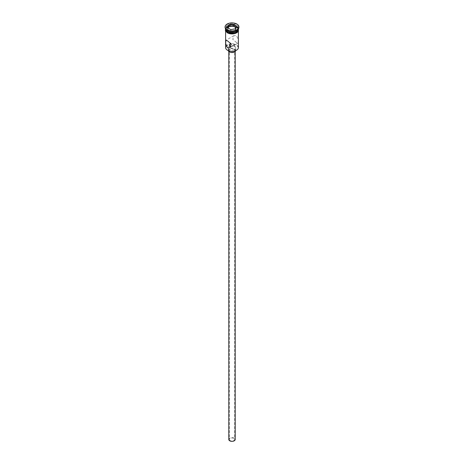 <?xml version="1.0" encoding="UTF-8"?>
<svg xmlns="http://www.w3.org/2000/svg" width="464" height="464" viewBox="0 0 464 464"><rect width="100%" height="100%" fill="white"/><g stroke="black" fill="none" stroke-linecap="round" stroke-linejoin="round"><path stroke-width="0.35" stroke-dasharray="2.32 1.74" d="M227.627 50.309A6.183 3.567 180 0 1 227.627 45.263A6.183 3.567 180 0 1 236.373 45.263A6.183 3.567 180 0 1 236.449 50.269M238.397 47.612A6.397 3.695 0 0 0 236.524 45.002A6.397 3.695 0 0 0 229.552 44.202A6.397 3.695 0 0 0 225.603 47.612M230.115 440.58A2.668 1.537 180 0 1 229.332 439.495A2.668 1.537 180 0 1 230.979 438.074A2.668 1.537 180 0 1 233.885 438.405A2.668 1.537 180 0 1 234.668 439.495A2.668 1.537 180 0 1 233.021 440.916A2.668 1.537 180 0 1 230.115 440.58M231.35 46.487L234.668 44.817L233.885 44.086L230.544 43.158M228.804 439.495A3.196 1.844 180 0 1 230.776 437.79A3.196 1.844 180 0 1 234.262 438.19A3.196 1.844 180 0 1 235.196 439.495M234.262 49.091A3.196 1.844 180 0 1 235.196 50.396A3.196 1.844 180 0 1 233.224 52.107A3.196 1.844 180 0 1 229.738 51.707A3.196 1.844 180 0 1 228.804 50.396A3.196 1.844 180 0 1 230.776 48.691A3.196 1.844 180 0 1 234.262 49.091M228.294 50.646A3.729 2.152 180 0 1 228.271 50.396A3.729 2.152 180 0 1 230.573 48.407A3.729 2.152 180 0 1 234.639 48.877A3.729 2.152 180 0 1 235.729 50.396A3.729 2.152 180 0 1 235.706 50.646M234.639 46.267A3.729 2.152 180 0 1 235.729 47.786A3.729 2.152 180 0 1 233.427 49.776A3.729 2.152 180 0 1 229.361 49.312A3.729 2.152 180 0 1 228.271 47.786A3.729 2.152 180 0 1 230.573 45.797A3.729 2.152 180 0 1 234.639 46.267M236.524 42.566L232.795 39.388L233.856 35.699L236.524 35.6L238.345 39.887L238.119 43.082L236.524 42.566M236.408 31.314A6.078 3.509 0 0 0 236.298 26.419A6.078 3.509 0 0 0 227.702 26.419A6.078 3.509 0 0 0 227.702 31.378M238.38 28.89A6.397 3.695 0 0 0 238.397 28.635A6.397 3.695 0 0 0 236.524 26.025A6.397 3.695 0 0 0 229.552 25.224A6.397 3.695 0 0 0 225.603 28.635A6.397 3.695 0 0 0 225.62 28.89M236.524 30.38A6.397 3.695 0 0 0 238.397 27.765A6.397 3.695 0 0 0 236.524 25.155A6.397 3.695 0 0 0 229.552 24.354A6.397 3.695 0 0 0 225.603 27.765A6.397 3.695 0 0 0 227.476 30.38M238.931 27.33A6.931 4.002 0 0 0 236.901 24.505A6.931 4.002 0 0 0 229.349 23.635A6.931 4.002 0 0 0 225.069 27.33M227.476 32.816A6.397 3.695 0 0 0 234.448 33.617A6.397 3.695 0 0 0 238.397 30.206A6.397 3.695 0 0 0 236.524 27.591A6.397 3.695 0 0 0 229.552 26.79A6.397 3.695 0 0 0 225.603 30.206A6.397 3.695 0 0 0 227.476 32.816M238.397 29.771A6.397 3.695 0 0 0 236.524 27.156A6.397 3.695 0 0 0 229.552 26.355A6.397 3.695 0 0 0 225.603 29.771M238.397 28.872A6.397 3.695 0 0 0 236.524 26.286A6.397 3.695 0 0 0 229.576 25.479A6.397 3.695 0 0 0 225.603 28.872M228.172 28.084L227.598 29.319L230.823 31.175L230.823 29.609L235.242 28.878M230.823 31.175L235.219 30.496L235.393 28.855M227.598 29.319L227.598 27.753L230.759 29.574M235.219 30.496L236.402 27.956L236.402 26.39M236.402 27.956L235.828 27.625M227.441 32.84A6.45 3.724 180 0 1 227.441 27.573A6.45 3.724 180 0 1 236.559 27.573A6.45 3.724 180 0 1 238.438 29.986M238.397 29.29A6.45 3.724 0 0 0 236.559 27.138A6.45 3.724 0 0 0 229.918 26.245A6.45 3.724 0 0 0 225.603 29.29M229.332 44.817L229.332 439.495M235.196 51.51L235.196 50.396M235.729 50.396L235.729 47.786M233.856 35.699L225.881 40.304M238.397 31.216L238.397 30.206M238.397 28.635L238.397 27.765M225.568 28.826L230.33 26.117L236.692 27.121L238.432 28.826M225.603 28.635L225.603 27.765M225.603 31.216L225.603 30.206M238.119 43.082L230.144 47.688M228.271 50.396L228.271 47.786M228.804 51.51L228.804 50.396M234.668 44.817L234.668 439.495"/><path stroke-width="0.7" d="M236.449 50.269A6.183 3.567 180 0 1 236.373 50.309A6.183 3.567 180 0 1 227.627 50.309L227.476 50.222A6.397 3.695 0 0 0 236.524 50.222A6.397 3.695 0 0 0 238.397 47.612L238.397 31.216M230.544 43.158L229.332 44.817L230.115 46.267L231.35 46.487M235.196 51.51L235.196 439.495A3.196 1.844 180 0 1 233.224 441.2A3.196 1.844 180 0 1 229.738 440.8A3.196 1.844 180 0 1 228.804 439.495L228.804 51.51M235.706 50.646A3.729 2.152 180 0 1 233.23 52.432A3.729 2.152 180 0 1 229.361 51.922A3.729 2.152 180 0 1 228.294 50.646M227.476 40.826L225.881 40.304L225.655 43.506L227.476 47.786L230.144 47.688L231.211 44.01L227.476 40.826M225.62 28.89A6.397 3.695 0 0 0 227.476 31.25L227.702 31.378A6.078 3.509 0 0 0 236.298 31.378A6.078 3.509 0 0 0 236.408 31.314M227.702 31.378L227.476 31.25A6.397 3.695 0 0 0 236.524 31.25A6.397 3.695 0 0 0 238.38 28.89M225.069 26.895L225.069 27.33A6.931 4.002 0 0 0 227.099 30.16L227.476 30.38A6.397 3.695 0 0 0 236.524 30.38L236.901 30.16A6.931 4.002 0 0 0 238.931 27.33L238.931 26.895A6.931 4.002 0 0 0 236.901 24.07A6.931 4.002 0 0 0 229.349 23.2A6.931 4.002 0 0 0 225.069 26.895A6.931 4.002 0 0 0 227.099 29.725A6.931 4.002 0 0 0 234.651 30.595A6.931 4.002 0 0 0 238.931 26.895M227.476 30.38L227.099 30.16A6.931 4.002 0 0 0 236.901 30.16M227.476 32.381A6.397 3.695 0 0 0 234.448 33.182A6.397 3.695 0 0 0 238.397 29.771L238.397 28.896A6.397 3.695 0 0 0 238.397 28.872A6.397 3.695 0 0 1 234.448 32.312A6.397 3.695 0 0 1 227.476 31.511A6.397 3.695 0 0 1 225.603 28.896A6.397 3.695 0 0 0 225.603 28.896L225.603 29.771A6.397 3.695 0 0 0 227.476 32.381M227.627 50.309L227.476 50.222A6.397 3.695 0 0 1 225.603 47.612L225.603 31.216M228.607 24.934L233.241 24.221L236.64 26.181L235.393 28.855L230.759 29.574L227.36 27.614L228.607 24.934L227.598 27.753M228.781 26.779L228.781 25.213L233.177 24.528L233.177 26.094L228.781 26.779L228.172 28.084M235.242 28.878L236.402 26.39L233.241 24.221M235.828 27.625L233.177 26.094M238.438 29.986A6.45 3.724 180 0 1 234.639 33.599A6.45 3.724 180 0 1 227.441 32.84M225.603 29.29A6.45 3.724 0 0 0 227.441 32.405A6.45 3.724 0 0 0 234.848 33.112A6.45 3.724 0 0 0 238.397 29.29M238.432 28.826L235.457 33.414L227.308 32.851L225.33 30.456L225.568 28.826"/></g></svg>
